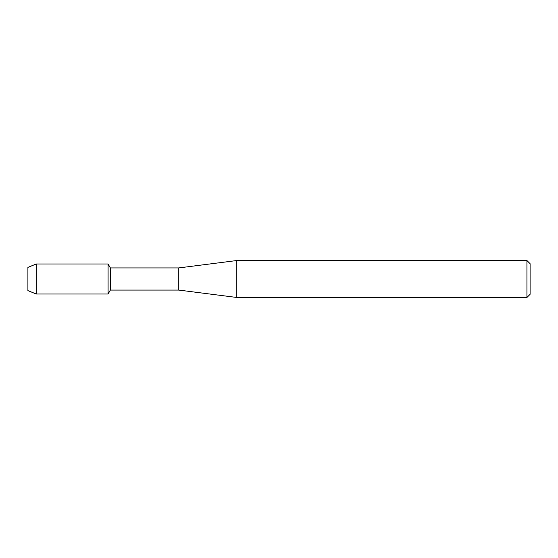 <?xml version="1.0" encoding="UTF-8"?>
<svg xmlns="http://www.w3.org/2000/svg" width="558" height="558" viewBox="0 0 558 558"><rect width="100%" height="100%" fill="white"/><g stroke="black" fill="none" stroke-linecap="round" stroke-linejoin="round"><path stroke-width="0.84" d="M27.9 290.606L27.9 267.394L36.235 263.99L108.085 263.99L110.351 267.924L178.769 267.924L236.801 260.537L526.933 260.537L530.1 263.704L530.1 294.296L526.933 297.463L236.801 297.463L178.769 290.076L110.351 290.076L108.085 294.01L108.085 263.99L108.085 294.01L36.235 294.01L27.9 290.606L27.9 267.394M110.351 290.076L110.351 267.924M178.769 290.076L178.769 267.924M236.801 297.463L236.801 260.537M526.933 297.463L526.933 260.537M36.235 294.01L36.235 263.99"/></g></svg>
